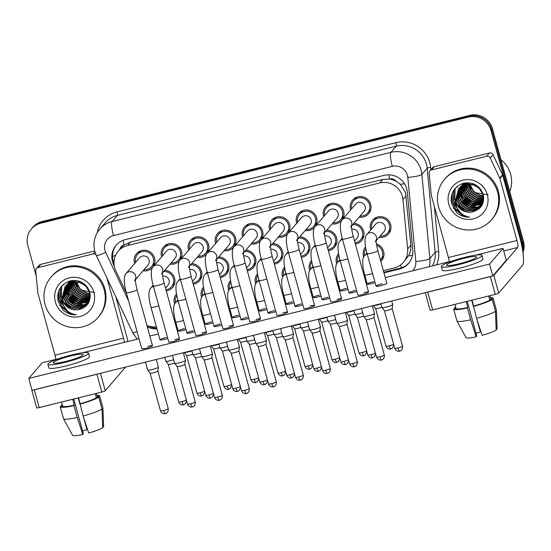 <?xml version="1.0" encoding="UTF-8"?>
<svg xmlns="http://www.w3.org/2000/svg" width="551" height="551" viewBox="0 0 551 551"><rect width="100%" height="100%" fill="white"/><g stroke="black" fill="none" stroke-linecap="round" stroke-linejoin="round"><path stroke-width="0.83" d="M174.626 303.911A10.538 10.255 40.6 0 1 176.52 293.855M201.638 297.209A10.538 10.255 40.6 0 1 203.533 287.154M255.657 283.799A10.538 10.255 40.6 0 1 257.551 273.744M282.67 277.091A10.538 10.255 40.6 0 1 284.557 267.035M309.676 270.383A10.538 10.255 40.6 0 1 311.57 260.327M336.689 263.681A10.538 10.255 40.6 0 1 338.576 253.625M228.644 290.501A10.538 10.255 40.6 0 1 230.538 280.445M376.416 243.941A10.538 10.255 40.6 0 1 380.817 261.456M363.694 256.973A10.538 10.255 40.6 0 1 365.588 246.917M245.808 250.188A10.538 10.255 40.6 0 1 247.303 270.816M164.783 270.3A10.538 10.255 40.6 0 1 166.278 290.935M191.789 263.598A10.538 10.255 40.6 0 1 193.284 284.226M218.802 256.89A10.538 10.255 40.6 0 1 220.297 277.518M272.821 243.48A10.538 10.255 40.6 0 1 274.315 264.108M353.845 223.362A10.538 10.255 40.6 0 1 355.347 243.997M326.839 230.07A10.538 10.255 40.6 0 1 328.334 250.698M299.827 236.778A10.538 10.255 40.6 0 1 301.328 257.407M370.678 229.994A10.538 10.255 40.6 0 1 382.787 216.942A10.538 10.255 40.6 0 1 388.579 233.886A10.538 10.255 40.6 0 1 379.15 237.254M323.706 216.584A10.538 10.255 40.6 0 1 335.807 203.539A10.538 10.255 40.6 0 1 341.599 220.476A10.538 10.255 40.6 0 1 332.17 223.851M296.693 223.293A10.538 10.255 40.6 0 1 308.794 210.241A10.538 10.255 40.6 0 1 314.593 227.184A10.538 10.255 40.6 0 1 305.164 230.559M269.687 230.001A10.538 10.255 40.6 0 1 281.788 216.949A10.538 10.255 40.6 0 1 287.581 233.886A10.538 10.255 40.6 0 1 278.152 237.261M242.674 236.703A10.538 10.255 40.6 0 1 254.776 223.651A10.538 10.255 40.6 0 1 260.575 240.594A10.538 10.255 40.6 0 1 251.146 243.969M215.668 243.411A10.538 10.255 40.6 0 1 227.77 230.359A10.538 10.255 40.6 0 1 233.562 247.296A10.538 10.255 40.6 0 1 224.133 250.671M188.656 250.113A10.538 10.255 40.6 0 1 200.757 237.061A10.538 10.255 40.6 0 1 206.556 254.004A10.538 10.255 40.6 0 1 197.127 257.379M161.643 256.821A10.538 10.255 40.6 0 1 173.751 243.769A10.538 10.255 40.6 0 1 179.543 260.713A10.538 10.255 40.6 0 1 170.114 264.087M134.637 263.523A10.538 10.255 40.6 0 1 146.738 250.478A10.538 10.255 40.6 0 1 152.531 267.414A10.538 10.255 40.6 0 1 143.102 270.789M350.712 209.883A10.538 10.255 40.6 0 1 362.82 196.831A10.538 10.255 40.6 0 1 368.612 213.774A10.538 10.255 40.6 0 1 359.183 217.149M383.344 270.644L394.247 267.938A18.596 18.1 -139.4 0 0 403.463 262.269L408.511 255.857C410.392 252.53 411.17 248.976 410.86 245.181L405.536 192.581L400.302 184.261L396.141 181.251A6.199 6.033 -139.4 0 0 389.709 178.985A18.596 3.52 -103.9 0 1 388.662 174.832M403.463 262.269A18.596 18.1 -139.4 0 0 407.657 248.914L402.933 199.448A18.596 18.1 -139.4 0 0 402.354 196.294A18.596 18.1 -139.4 0 0 379.735 182.925L127.495 245.539A18.596 18.1 -139.4 0 0 118.279 251.208A18.596 18.1 -139.4 0 0 115.793 270.734L126.585 293.614M389.709 178.985L389.392 179.061A18.596 18.1 40.6 0 1 396.141 181.251M118.279 251.208L121.248 247.743A18.596 18.1 40.6 0 1 124.43 244.844L124.12 244.919A6.199 6.033 -139.4 0 0 119.739 249.507M389.392 179.061L382.711 179.454L130.477 242.068L124.43 244.844M174.942 322.383L175.769 322.177M201.948 315.675L202.782 315.468M228.961 308.973L229.788 308.767M255.967 302.265L256.8 302.058M282.98 295.563L283.813 295.357M309.986 288.855L310.819 288.648M336.998 282.153L337.832 281.947M364.004 275.445L364.838 275.238M146.924 325.448A18.596 18.1 -139.4 0 0 156.394 326.833M36.228 276.03L27.798 245.436A18.596 18.1 40.6 0 1 31.407 228.927L32.151 228.066A18.596 18.1 40.6 0 1 41.366 222.397L469.08 116.213A18.596 18.1 40.6 0 1 491.699 129.588L522.706 242.165A18.596 18.1 40.6 0 1 522.803 251.552A18.596 18.1 40.6 0 0 522.706 242.165L491.699 129.588A18.596 18.1 40.6 0 0 469.08 116.213L41.366 222.397A18.596 18.1 40.6 0 0 32.151 228.066L32.895 227.198A18.596 18.1 40.6 0 1 42.11 221.53L469.824 115.352A18.596 18.1 40.6 0 1 492.442 128.727L523.45 241.297A18.596 18.1 40.6 0 1 522.947 252.572M383.957 272.876L399.413 269.04A18.596 18.1 -139.4 0 0 408.635 263.378A18.596 18.1 -139.4 0 0 412.823 250.023L407.279 191.9A18.596 18.1 -139.4 0 0 406.693 188.745A18.596 18.1 -139.4 0 0 384.075 175.37L125.325 239.602A18.596 18.1 -139.4 0 0 116.109 245.271A18.596 18.1 -139.4 0 0 113.616 264.797L114.346 266.34M31.407 228.927A18.596 18.1 40.6 0 1 40.622 223.265L468.336 117.081A18.596 18.1 40.6 0 1 490.955 130.456L521.962 243.025A18.596 18.1 40.6 0 1 522.527 249.81M175.555 324.615L176.389 324.408M202.561 317.913L203.395 317.707M229.574 311.205L230.408 310.998M256.587 304.496L257.413 304.297M283.593 297.795L284.426 297.588M310.606 291.086L311.432 290.88M337.611 284.385L338.445 284.178M364.624 277.676L365.458 277.47M147.324 326.895A18.596 18.1 -139.4 0 0 156.966 328.919M114.009 263.137A18.596 18.1 40.6 0 1 116.488 244.844M156.739 328.086A18.596 18.1 40.6 0 1 147.227 325.572M409 262.937A18.596 18.1 40.6 0 1 400.157 268.179L383.785 272.242M365.279 276.836L364.445 277.043M338.273 283.538L337.439 283.744M311.26 290.246L310.427 290.453M284.247 296.948L283.421 297.154M257.241 303.656L256.408 303.863M230.228 310.358L229.395 310.564M203.223 317.066L202.389 317.273M176.21 323.774L175.376 323.981M350.601 227.15L351.49 225.483C351.262 226.957 351.82 230.476 353.157 236.048A5.579 0.73 164.6 0 1 346.944 238.5A5.579 0.73 164.6 0 1 346.607 238.583A5.579 0.73 164.6 0 1 342.398 239.01C340.187 231.434 339.285 222.618 342.137 219.883L355.636 204.145A5.579 5.427 40.6 0 1 365.189 206.46A5.579 5.427 40.6 0 1 364.108 211.412L351.455 226.151M351.662 208.774A9.298 9.05 40.6 0 1 362.558 198.016A9.298 9.05 40.6 0 1 360.134 216.04M372.373 305.812L374.466 313.423A5.579 0.73 164.6 0 1 374.473 313.464A5.579 0.73 164.6 0 1 374.404 313.588A5.579 0.73 164.6 0 1 368.254 315.881A5.579 0.73 164.6 0 1 363.729 316.426A5.579 0.73 164.6 0 1 363.708 316.391L361.539 308.505M373.957 317.39A4.029 0.53 164.6 0 1 373.957 317.424A4.029 0.53 164.6 0 1 373.909 317.507A4.029 0.53 164.6 0 1 369.466 319.167A4.029 0.53 164.6 0 1 366.201 319.559A4.029 0.53 164.6 0 1 366.188 319.532L376.547 357.151C378.069 360.657 381.223 360.182 380.707 360.106L381.402 359.996A4.029 0.765 -103.9 0 1 379.832 356.786A4.029 0.53 164.6 0 1 376.547 357.151M375.286 241.758L376.175 240.091C375.947 241.572 376.505 245.092 377.841 250.657A5.579 0.73 164.6 0 1 377.779 250.822A5.579 0.73 164.6 0 1 371.291 253.198A5.579 0.73 164.6 0 1 367.083 253.618C364.872 246.049 363.97 237.233 366.821 234.492L375.603 224.257A5.579 5.427 40.6 0 1 385.156 226.564A5.579 5.427 40.6 0 1 384.075 231.516L376.14 240.766M391.706 301.011L392.691 304.572A5.579 0.73 164.6 0 1 392.691 304.613A5.579 0.73 164.6 0 1 392.629 304.737A5.579 0.73 164.6 0 1 387.139 306.859A5.579 0.73 164.6 0 1 381.953 307.575A5.579 0.73 164.6 0 1 381.933 307.541L380.879 303.704M371.636 228.885A9.298 9.05 40.6 0 1 382.525 218.127A9.298 9.05 40.6 0 1 380.1 236.145M392.174 308.539A4.029 0.53 164.6 0 1 392.174 308.567A4.029 0.53 164.6 0 1 392.133 308.656A4.029 0.53 164.6 0 1 387.69 310.316A4.029 0.53 164.6 0 1 384.419 310.709A4.029 0.53 164.6 0 1 384.405 310.681M364.59 255.698A9.298 9.05 40.6 0 1 365.885 248.556M376.629 245.298A9.298 9.05 40.6 0 1 380.431 260.072M381.857 307.265A4.029 0.53 164.6 0 1 378.902 308.167A4.029 0.53 164.6 0 1 375.63 308.56A4.029 0.53 164.6 0 1 375.617 308.532M380.941 303.932A5.579 0.73 164.6 0 1 373.482 305.536M323.595 233.851L324.477 232.185C324.257 233.665 324.808 237.185 326.144 242.75A5.579 0.73 164.6 0 1 319.931 245.209A5.579 0.73 164.6 0 1 319.601 245.291A5.579 0.73 164.6 0 1 315.386 245.718C313.182 238.142 312.279 229.326 315.124 226.585L328.623 210.847A5.579 5.427 40.6 0 1 338.176 213.161A5.579 5.427 40.6 0 1 337.095 218.113L324.449 232.859M324.656 215.475A9.298 9.05 40.6 0 1 335.545 204.724A9.298 9.05 40.6 0 1 333.128 222.742M345.36 312.52L347.461 320.131A5.579 0.73 164.6 0 1 347.461 320.172A5.579 0.73 164.6 0 1 347.399 320.289A5.579 0.73 164.6 0 1 341.248 322.583A5.579 0.73 164.6 0 1 336.723 323.127A5.579 0.73 164.6 0 1 336.702 323.093L334.533 315.206M346.944 324.098A4.029 0.53 164.6 0 1 346.944 324.126A4.029 0.53 164.6 0 1 346.903 324.215A4.029 0.53 164.6 0 1 342.453 325.868A4.029 0.53 164.6 0 1 339.189 326.261A4.029 0.53 164.6 0 1 339.175 326.24M296.583 240.56L297.471 238.893C297.244 240.367 297.802 243.893 299.138 249.458A5.579 0.73 164.6 0 1 292.918 251.91A5.579 0.73 164.6 0 1 292.588 251.993A5.579 0.73 164.6 0 1 288.38 252.42C286.169 244.844 285.266 236.028 288.118 233.293L301.617 217.555A5.579 5.427 40.6 0 1 311.17 219.87A5.579 5.427 40.6 0 1 310.082 224.822L297.437 239.561M297.643 222.184A9.298 9.05 40.6 0 1 308.539 211.426A9.298 9.05 40.6 0 1 306.115 229.45M318.354 319.222L320.448 326.833A5.579 0.73 164.6 0 1 320.455 326.874A5.579 0.73 164.6 0 1 320.386 326.998A5.579 0.73 164.6 0 1 314.235 329.291A5.579 0.73 164.6 0 1 309.71 329.835A5.579 0.73 164.6 0 1 309.69 329.801L307.52 321.915M325.806 370.196A4.029 0.53 164.6 0 0 330.297 368.426L319.938 330.814A4.029 0.53 164.6 0 1 319.938 330.834A4.029 0.53 164.6 0 1 319.89 330.917A4.029 0.53 164.6 0 1 315.447 332.577A4.029 0.53 164.6 0 1 312.176 332.969A4.029 0.53 164.6 0 1 312.162 332.942L322.528 370.561C324.05 374.067 327.204 373.592 326.688 373.516L327.384 373.406A4.029 0.765 -103.9 0 1 325.806 370.196A4.029 0.53 164.6 0 1 322.528 370.561M269.577 247.261L270.458 245.594C270.231 247.075 270.789 250.595 272.125 256.16A5.579 0.73 164.6 0 1 265.913 258.619A5.579 0.73 164.6 0 1 265.582 258.701A5.579 0.73 164.6 0 1 261.367 259.128C259.163 251.552 258.254 242.736 261.105 239.995L274.605 224.264A5.579 5.427 40.6 0 1 284.158 226.571A5.579 5.427 40.6 0 1 283.076 231.523L270.431 246.269M270.637 228.892A9.298 9.05 40.6 0 1 281.527 218.134A9.298 9.05 40.6 0 1 279.102 236.152M291.341 325.93L293.442 333.541A5.579 0.73 164.6 0 1 293.442 333.582A5.579 0.73 164.6 0 1 293.38 333.699A5.579 0.73 164.6 0 1 287.223 336A5.579 0.73 164.6 0 1 282.704 336.544A5.579 0.73 164.6 0 1 282.684 336.503L280.507 328.616M298.8 376.905A4.029 0.53 164.6 0 0 303.291 375.128L292.925 337.522A4.029 0.53 164.6 0 1 292.925 337.536A4.029 0.53 164.6 0 1 292.877 337.625A4.029 0.53 164.6 0 1 288.435 339.278A4.029 0.53 164.6 0 1 285.17 339.671A4.029 0.53 164.6 0 1 285.156 339.65L295.515 377.27C297.044 380.769 300.192 380.293 299.675 380.218L300.371 380.107A4.029 0.765 -103.9 0 1 298.8 376.905A4.029 0.53 164.6 0 1 295.515 377.27M242.564 253.97L243.452 252.303C243.225 253.777 243.783 257.303 245.119 262.868A5.579 0.73 164.6 0 1 238.9 265.327A5.579 0.73 164.6 0 1 238.569 265.403A5.579 0.73 164.6 0 1 234.361 265.83C232.15 258.254 231.248 249.438 234.099 246.703L247.599 230.965A5.579 5.427 40.6 0 1 257.152 233.28A5.579 5.427 40.6 0 1 256.063 238.232L243.418 252.971M243.625 235.594A9.298 9.05 40.6 0 1 254.521 224.842A9.298 9.05 40.6 0 1 252.096 242.86M264.335 332.632L266.429 340.249A5.579 0.73 164.6 0 1 266.429 340.284A5.579 0.73 164.6 0 1 266.367 340.408A5.579 0.73 164.6 0 1 260.217 342.701A5.579 0.73 164.6 0 1 255.692 343.245A5.579 0.73 164.6 0 1 255.671 343.211L253.501 335.325M265.913 344.21A4.029 0.53 164.6 0 1 265.919 344.244A4.029 0.53 164.6 0 1 265.871 344.327A4.029 0.53 164.6 0 1 261.429 345.987A4.029 0.53 164.6 0 1 258.157 346.379A4.029 0.53 164.6 0 1 258.144 346.352M351.71 229.182A5.579 5.427 40.6 0 1 357.062 238.225L354.562 241.145M352.798 224.588A9.298 9.05 40.6 0 1 360.63 239.781A9.298 9.05 40.6 0 1 355.016 242.805M363.639 316.116A4.029 0.53 164.6 0 1 360.678 317.018A4.029 0.53 164.6 0 1 357.413 317.41A4.029 0.53 164.6 0 1 357.399 317.383M362.716 312.782A5.579 0.73 164.6 0 1 354.94 314.277A5.579 0.73 164.6 0 1 354.927 314.242L353.866 310.406M324.704 235.89A5.579 5.427 40.6 0 1 330.056 244.933L327.549 247.847M325.793 231.289A9.298 9.05 40.6 0 1 333.617 246.483A9.298 9.05 40.6 0 1 328.003 249.507M336.627 322.817A4.029 0.53 164.6 0 1 333.665 323.726A4.029 0.53 164.6 0 1 330.4 324.119A4.029 0.53 164.6 0 1 330.386 324.091L340.752 361.711C342.274 365.217 345.422 364.741 344.905 364.666L345.608 364.555A4.029 0.765 -103.9 0 1 344.031 361.346A4.029 0.53 164.6 0 1 340.752 361.711M335.711 319.49A5.579 0.73 164.6 0 1 327.935 320.985A5.579 0.73 164.6 0 1 327.914 320.951L326.86 317.114M297.692 242.598A5.579 5.427 40.6 0 1 303.043 251.635L300.536 254.555M298.78 237.998A9.298 9.05 40.6 0 1 306.611 253.191A9.298 9.05 40.6 0 1 300.998 256.215M309.614 329.526A4.029 0.53 164.6 0 1 306.659 330.428A4.029 0.53 164.6 0 1 303.387 330.82A4.029 0.53 164.6 0 1 303.381 330.8L300.922 327.687A5.579 0.73 164.6 0 1 300.901 327.652L299.847 323.816M308.698 326.192A5.579 0.73 164.6 0 1 300.922 327.687M337.584 262.4A9.298 9.05 40.6 0 1 338.879 255.265M354.851 313.967A4.029 0.53 164.6 0 1 351.889 314.876A4.029 0.53 164.6 0 1 348.625 315.268A4.029 0.53 164.6 0 1 348.611 315.241L358.97 352.86C360.492 356.366 363.646 355.891 363.13 355.815L363.825 355.705A4.029 0.765 -103.9 0 1 362.255 352.495A4.029 0.53 164.6 0 1 358.97 352.86M353.928 310.64A5.579 0.73 164.6 0 1 346.469 312.245M310.571 269.108A9.298 9.05 40.6 0 1 311.866 261.966M327.838 320.675A4.029 0.53 164.6 0 1 324.883 321.577A4.029 0.53 164.6 0 1 321.612 321.97A4.029 0.53 164.6 0 1 321.598 321.942L319.27 318.995M326.922 317.342A5.579 0.73 164.6 0 1 319.456 318.946M283.558 275.817A9.298 9.05 40.6 0 1 284.86 268.674M300.825 327.377A4.029 0.53 164.6 0 1 297.871 328.286A4.029 0.53 164.6 0 1 294.606 328.678A4.029 0.53 164.6 0 1 294.592 328.651M299.909 324.05A5.579 0.73 164.6 0 1 292.45 325.655M256.552 282.518A9.298 9.05 40.6 0 1 257.847 275.376M273.819 334.085A4.029 0.53 164.6 0 1 270.858 334.987A4.029 0.53 164.6 0 1 267.593 335.38A4.029 0.53 164.6 0 1 267.579 335.359M272.903 330.752A5.579 0.73 164.6 0 1 265.437 332.356M431.412 169.949A3.099 3.017 -139.4 0 0 429.87 170.893L432.659 167.649A3.099 3.017 40.6 0 1 434.195 166.705L431.412 169.949L486.65 156.236L489.433 152.992A3.099 3.017 40.6 0 1 493.014 154.714L502.491 174.791A3.099 3.017 40.6 0 1 502.677 175.301L519.745 237.247A24.795 4.69 -103.9 0 1 522.555 265.279L498.689 293.091A3.099 0.406 164.6 0 1 495.273 294.365L490.376 276.595A3.099 0.406 -15.4 0 0 492.153 276.079M434.195 166.705L489.433 152.992M426.15 292.464A3.099 0.406 -15.4 0 0 427.755 292.14L432.652 309.917L495.273 294.365M432.652 309.917A3.099 0.406 164.6 0 1 430.131 310.199L425.303 292.671M427.755 292.14L490.376 276.595M492.925 275.789A3.099 0.406 -15.4 0 0 493.799 275.321L517.658 247.502A6.199 1.171 76.1 0 0 516.955 240.498L499.895 178.545A3.099 3.017 -139.4 0 0 499.702 178.042L490.232 157.965A3.099 3.017 -139.4 0 0 486.65 156.236M449.279 261.711A6.199 1.171 76.1 0 0 448.424 257.51L431.364 195.557A3.099 3.017 -139.4 0 1 431.268 195.033L429.174 173.117A3.099 3.017 -139.4 0 1 429.87 170.893M37.957 267.621A3.099 3.017 -139.4 0 0 36.421 268.571L39.211 265.32A3.099 3.017 40.6 0 1 40.746 264.377L37.957 267.621L93.202 253.908L94.944 251.869M40.746 264.377L94.703 250.98M115.765 296.693L126.296 334.925A24.795 4.69 -103.9 0 1 127.922 341.489M125.559 367.083L105.241 390.769A3.099 0.406 164.6 0 1 101.825 392.043L96.928 374.267A3.099 0.406 -15.4 0 0 98.705 373.75M32.702 390.136A3.099 0.406 -15.4 0 0 34.307 389.812L39.204 407.588L101.825 392.043M39.204 407.588A3.099 0.406 164.6 0 1 36.683 407.871L31.786 390.094A3.099 0.406 -15.4 0 0 31.992 390.177M34.307 389.812L96.928 374.267M55.83 359.383A6.199 1.171 76.1 0 0 54.976 355.181L37.916 293.235A3.099 3.017 -139.4 0 1 37.819 292.705L35.725 270.796A3.099 3.017 -139.4 0 1 36.421 268.571M124.354 342.371A6.199 1.171 76.1 0 0 123.507 338.169L106.922 277.959M95.881 254.507A3.099 3.017 -139.4 0 0 93.202 253.908M438.541 206.839A30.994 30.16 40.6 0 1 444.554 179.33A30.994 30.16 40.6 0 1 474.556 169.866A30.994 30.16 40.6 0 1 497.615 192.175A30.994 30.16 40.6 0 1 491.602 219.691A30.994 30.16 40.6 0 1 461.6 229.154A30.994 30.16 40.6 0 1 438.541 206.839M444.554 179.33L445.298 178.462A30.994 30.16 40.6 0 1 475.299 168.999A30.994 30.16 40.6 0 1 498.359 191.307A30.994 30.16 40.6 0 1 492.346 218.823L491.602 219.691M457.461 187.492A27.894 27.144 40.6 0 1 457.227 186.562M500.962 159.659A27.894 27.144 40.6 0 1 510.632 174.288A27.894 27.144 40.6 0 1 509.744 191.548M488.145 194.827L475.1 192.636M471.229 188.814L469.018 184.516M459.314 188.277L457.11 200.041L460.65 206.405L466.787 210.206L473.86 210.461L480.548 206.494M459.148 188.435L456.813 200.385L460.354 206.749L466.49 210.551L473.564 210.806L479.652 207.465L483.22 200.895L482.938 194.441L479.205 188.297L472.868 184.723L465.595 184.702L459.314 188.27L458.542 189.103L455.401 200.66A14.016 13.637 40.6 0 0 455.649 201.742A14.016 13.637 40.6 0 0 471.739 212.018C480.692 209.931 484.584 204.263 483.413 195.026C480.017 185.535 473.323 181.616 463.308 183.256C454.038 186.734 450.084 193.415 451.455 203.305L456.373 212.3C460.195 215.675 464.61 217.287 469.631 217.149C461.304 215.537 456.559 210.434 455.408 201.831L455.401 200.66M459.982 187.657L458.287 198.663L461.828 205.034L467.964 208.836L475.017 209.091L481.099 205.771M459.81 187.808L457.998 199.007L461.531 205.371L467.668 209.18L474.742 209.428L480.961 205.957M460.691 187.078L459.472 197.292L463.005 203.656L469.142 207.458L475.72 207.817L481.602 205.013M460.512 187.216L459.176 197.63L462.709 204.001L468.853 207.803L475.547 208.14L481.478 205.206M461.456 186.541L460.65 195.915L464.183 202.279L470.327 206.088L482.056 204.207M461.263 186.672L460.354 196.259L463.887 202.623L470.031 206.432L481.946 204.414M462.268 186.045L461.828 194.537L465.361 200.908L471.504 204.71L482.456 203.36M462.062 186.162L461.531 194.882L465.072 201.253L471.208 205.055L482.359 203.574M463.136 185.597L463.005 193.167L466.545 199.531L472.682 203.333L482.793 202.458M462.916 185.708L462.709 193.511L466.249 199.875L472.386 203.677L482.717 202.692M464.066 185.198L464.183 191.789L467.723 198.16L473.86 201.962L483.075 201.508M463.825 185.294L463.894 192.134L467.427 198.505L473.571 202.307L483.013 201.756M465.058 184.854L465.368 190.419L468.901 196.783L475.045 200.585L483.296 200.502M464.803 184.936L465.072 190.763L468.605 197.127L474.748 200.929L483.248 200.757M466.118 184.578L466.545 189.041L470.079 195.412L476.222 199.214L483.434 199.428M465.85 184.64L466.249 189.386L469.783 195.75L475.926 199.558L483.406 199.703M467.276 184.371L467.723 187.664L471.257 194.035L477.4 197.837L483.489 198.284M466.979 184.413L467.427 188.008L470.967 194.379L477.104 198.181L483.482 198.574M468.529 184.254L468.901 186.293L472.441 192.657L478.578 196.466L483.434 197.038M468.205 184.275L468.612 186.637L472.145 193.002L478.282 196.803L483.454 197.361M469.927 184.261L473.619 191.287L479.756 195.088L483.241 195.681M469.562 184.248L473.323 191.631L479.466 195.433L483.303 196.032M481.064 189.737L473.164 184.385L465.891 184.358L459.61 187.925L458.535 189.103M458.687 188.931L455.932 201.411C458.646 209.063 463.914 212.596 471.739 212.018M468.295 182.725L460.788 186.555L459.286 188.256M459.865 187.56L459.444 188.091M469.92 182.877L460.498 186.899L459.72 187.733M461.042 186.183L460.622 186.72M460.491 186.899L460.106 187.464M465.54 182.829L460.471 186.879M460.333 187.065L459.933 187.615M462.227 184.812L461.807 185.343M461.669 185.529L461.283 186.093M461.159 186.279L460.808 186.879M462.372 184.64L461.648 185.508M461.511 185.687L461.111 186.245M460.987 186.431L460.622 187.016M463.405 183.435L462.985 183.972M463.253 183.607L462.461 184.716M462.337 184.909L461.986 185.501M461.876 185.701L461.559 186.328M462.688 184.316L462.289 184.867M462.165 185.06L461.807 185.646M461.69 185.845L461.366 186.458M463.515 183.531L463.164 184.124M463.054 184.33L462.737 184.95M462.633 185.164L462.358 185.825M463.343 183.683L462.985 184.268M462.868 184.468L462.544 185.088M462.441 185.294L462.151 185.942M464.045 183.097L463.722 183.71M463.618 183.924L463.329 184.571M463.239 184.792L462.992 185.473M464.631 183.297L464.39 183.986M464.321 184.22L464.121 184.95M465.278 182.96L465.072 183.676M465.01 183.917L464.844 184.675M487.339 194.723A20.215 19.671 40.6 0 1 473.399 218.823A20.215 19.671 40.6 0 1 448.817 204.29A20.215 19.671 40.6 0 1 462.757 180.191A20.215 19.671 40.6 0 1 487.339 194.723M478.612 207.665A27.894 27.144 40.6 0 1 477.793 207.465M477.428 207.369A27.894 27.144 40.6 0 1 475.899 206.907M475.203 206.659A27.894 27.144 40.6 0 1 472.007 205.275M462.413 197.341A27.894 27.144 40.6 0 1 460.326 194.255M458.859 191.397A27.894 27.144 40.6 0 1 458.556 190.68M464.121 196.101L472.414 203.25M462.936 197.478L471.236 204.628M461.759 198.849L470.058 205.998M472.937 206.983L476.918 207.527M477.627 207.527L478.957 207.458M460.581 200.227L468.88 207.376M455.174 188.339L454.747 199.069L455.388 201.067M457.041 204.345L465.34 211.501M453.893 190.026L453.569 200.447L456.311 206.398M452.199 193.284L452.385 201.818L460.822 213.127M453.129 207.844L463.887 216.385L469.631 217.149M465.994 198.925L469.418 201.866M464.817 200.302L468.24 203.236M463.639 201.673L467.062 204.614M471.56 206.804L476.333 207.686M477.145 207.706L478.647 207.644M462.461 203.05L465.884 205.991M455.03 188.511L454.596 199.242L455.401 201.625M458.921 207.176L462.344 210.11M453.707 190.309L453.418 200.619L456.607 207.183M451.944 193.98L452.24 201.99L455.718 208.925L461.821 213.94M45.092 304.517A30.994 30.16 40.6 0 1 51.105 277.001A30.994 30.16 40.6 0 1 81.107 267.538A30.994 30.16 40.6 0 1 104.167 289.847A30.994 30.16 40.6 0 1 98.154 317.362A30.994 30.16 40.6 0 1 68.152 326.826A30.994 30.16 40.6 0 1 45.092 304.517M51.105 277.001L51.849 276.134A30.994 30.16 40.6 0 1 81.851 266.67A30.994 30.16 40.6 0 1 104.91 288.986A30.994 30.16 40.6 0 1 98.898 316.494L98.154 317.362M64.012 285.163A27.894 27.144 40.6 0 1 63.778 284.233M94.696 292.505L81.651 290.315M77.781 286.492L75.57 282.195M76.472 280.549L67.05 284.571L65.838 285.935L63.661 297.712L67.194 304.083L73.338 307.885L80.412 308.133L87.099 304.166M65.7 286.114L63.365 298.057L66.905 304.421L73.042 308.229L80.115 308.477L86.204 305.144L89.772 298.573L89.489 292.113L85.756 285.976L79.42 282.401L72.147 282.381L65.865 285.948L65.094 286.775L61.953 298.332A14.016 13.637 40.6 0 0 62.201 299.413A14.016 13.637 40.6 0 0 78.29 309.696C87.244 307.603 91.135 301.941 89.965 292.705C86.569 283.214 79.874 279.288 69.86 280.934C60.589 284.406 56.636 291.086 58.007 300.977L62.924 309.972C66.747 313.347 71.162 314.965 76.183 314.821C67.856 313.216 63.11 308.112 61.96 299.503L61.953 298.332M66.533 285.335L64.839 296.342L68.379 302.706L74.516 306.508L81.569 306.762L87.65 303.449M66.361 285.48L64.55 296.679L68.083 303.05L74.22 306.852L81.293 307.107L87.513 303.635M67.243 284.757L66.024 294.964L69.557 301.328L75.694 305.137L82.271 305.495L88.153 302.685M67.064 284.895L65.727 295.308L69.261 301.673L75.404 305.481L82.099 305.812L88.029 302.885M68.007 284.213L67.201 293.587L70.735 299.958L76.878 303.759L88.608 301.886M67.814 284.344L66.905 293.931L70.438 300.302L76.582 304.104L88.497 302.086M68.82 283.724L68.379 292.216L71.912 298.58L78.056 302.389L89 301.032M68.613 283.841L68.083 292.56L71.623 298.924L77.76 302.726L88.911 301.252M69.688 283.276L69.557 290.838L73.097 297.209L79.234 301.011L89.345 300.137M69.467 283.379L69.261 291.183L72.801 297.554L78.938 301.356L89.269 300.364M70.618 282.877L70.735 289.468L74.275 295.832L80.412 299.634L89.627 299.186M70.376 282.966L70.445 289.812L73.979 296.176L80.115 299.978L89.565 299.427M71.609 282.532L71.919 288.09L75.453 294.461L81.589 298.263L89.847 298.181M71.354 282.615L71.623 288.435L75.156 294.799L81.3 298.608L89.799 298.435M72.67 282.25L73.097 286.72L76.63 293.084L82.774 296.886L89.985 297.106M72.401 282.319L72.801 287.057L76.334 293.428L82.478 297.23L89.958 297.382M73.827 282.05L74.275 285.342L77.808 291.706L83.952 295.515L90.04 295.956M73.531 282.091L73.979 285.687L77.519 292.051L83.656 295.859L90.033 296.252M75.081 281.933L75.453 283.965L78.993 290.336L85.129 294.138L89.985 294.716M74.757 281.954L75.156 284.309L78.697 290.68L84.833 294.482L90.006 295.033M76.479 281.94L80.171 288.958L86.307 292.767L89.792 293.352M76.114 281.926L79.874 289.303L86.018 293.104L89.854 293.711M87.616 287.408L79.716 282.057L72.443 282.036L66.161 285.604L65.087 286.782M65.238 286.61L62.483 299.09C65.197 306.735 70.466 310.275 78.29 309.696M74.846 280.397L67.339 284.226L66.272 285.404M66.416 285.232L65.996 285.769M67.594 283.861L67.174 284.392M67.043 284.578L66.65 285.142M72.091 280.5L67.015 284.557M66.878 284.736L66.485 285.294M68.779 282.484L68.352 283.021M68.221 283.2L67.835 283.765M67.711 283.958L67.36 284.55M68.923 282.312L68.2 283.18M68.062 283.366L67.663 283.917M67.539 284.109L67.174 284.695M69.956 281.113L69.536 281.644M69.398 281.83L69.013 282.387M68.889 282.58L68.538 283.18M68.427 283.379L68.11 283.999M69.805 281.279L69.378 281.809M69.24 281.988L68.841 282.546M68.717 282.732L68.358 283.317M68.241 283.517L67.918 284.137M70.067 281.21L69.715 281.802M69.605 282.002L69.288 282.629M69.185 282.842L68.909 283.496M69.894 281.361L69.536 281.947M69.419 282.146L69.095 282.759M68.992 282.973L68.703 283.62M70.597 280.769L70.273 281.389M70.17 281.595L69.881 282.243M69.791 282.463L69.543 283.145M71.182 280.969L70.941 281.664M70.872 281.898L70.673 282.629M71.83 280.631L71.616 281.347M71.561 281.595L71.396 282.353M93.89 292.402A20.215 19.671 40.6 0 1 79.95 316.501A20.215 19.671 40.6 0 1 55.369 301.962A20.215 19.671 40.6 0 1 69.309 277.862A20.215 19.671 40.6 0 1 93.89 292.402M85.164 305.337A27.894 27.144 40.6 0 1 84.344 305.137M83.972 305.04A27.894 27.144 40.6 0 1 82.45 304.579M81.755 304.338A27.894 27.144 40.6 0 1 78.559 302.947M68.965 295.012A27.894 27.144 40.6 0 1 66.878 291.934M65.411 289.075A27.894 27.144 40.6 0 1 65.101 288.359M70.673 293.779L78.965 300.929M69.488 295.15L77.787 302.299M68.31 296.528L76.61 303.677M79.489 304.662L83.47 305.199M84.179 305.206L85.508 305.13M67.132 297.898L75.432 305.047M61.726 286.017L61.299 296.748L61.939 298.738M63.592 302.024L71.892 309.173M60.445 287.705L60.114 298.119L62.862 304.069M58.75 290.956L58.936 299.496L67.374 310.805M59.68 305.523L70.438 314.063L76.183 314.821M72.546 296.603L75.969 299.537M71.368 297.974L74.791 300.915M70.191 299.351L73.614 302.285M78.104 304.476L82.884 305.357M83.697 305.378L85.198 305.316M69.013 300.722L72.436 303.663M61.581 286.189L61.147 296.92L61.953 299.303M65.473 304.848L68.896 307.789M60.259 287.98L59.969 298.291L63.158 304.861M58.496 291.651L58.792 299.668L62.27 306.604L68.372 311.611M184.42 328.541A5.579 0.73 -15.4 0 0 178.2 330.999A5.579 0.73 -15.4 0 0 182.746 330.49A5.579 0.73 -15.4 0 0 185.997 329.539M211.426 321.839A5.579 0.73 -15.4 0 0 205.213 324.291A5.579 0.73 -15.4 0 0 209.752 323.788A5.579 0.73 -15.4 0 0 213.01 322.838M238.438 315.131A5.579 0.73 -15.4 0 0 232.219 317.59A5.579 0.73 -15.4 0 0 236.765 317.08A5.579 0.73 -15.4 0 0 240.016 316.129M166.195 337.391A5.579 0.73 -15.4 0 0 159.983 339.85A5.579 0.73 -15.4 0 0 164.522 339.34A5.579 0.73 -15.4 0 0 167.773 338.39M193.201 330.69A5.579 0.73 -15.4 0 0 186.989 333.141A5.579 0.73 -15.4 0 0 191.534 332.639A5.579 0.73 -15.4 0 0 194.785 331.688M220.214 323.981A5.579 0.73 -15.4 0 0 214.002 326.44A5.579 0.73 -15.4 0 0 218.54 325.93A5.579 0.73 -15.4 0 0 221.798 324.98M247.227 317.28A5.579 0.73 -15.4 0 0 241.007 319.732A5.579 0.73 -15.4 0 0 245.553 319.229A5.579 0.73 -15.4 0 0 248.804 318.278M134.527 280.79L135.408 279.123C135.188 280.597 135.739 284.123 137.075 289.688A5.579 0.73 164.6 0 1 130.862 292.147A5.579 0.73 164.6 0 1 130.532 292.223A5.579 0.73 164.6 0 1 126.317 292.65L141.759 348.7A5.579 0.73 -15.4 0 0 146.304 348.191A5.579 0.73 -15.4 0 0 152.517 345.739A5.579 0.73 -15.4 0 0 147.971 346.248M161.533 274.081L162.421 272.421C162.194 273.895 162.752 277.415 164.088 282.987A5.579 0.73 164.6 0 1 157.875 285.439A5.579 0.73 164.6 0 1 157.538 285.521A5.579 0.73 164.6 0 1 153.33 285.948L168.771 341.999A5.579 0.73 -15.4 0 0 173.31 341.489A5.579 0.73 -15.4 0 0 179.523 339.03A5.579 0.73 -15.4 0 0 174.984 339.54M188.545 267.38L189.427 265.713C189.207 267.187 189.758 270.713 191.094 276.278A5.579 0.73 164.6 0 1 184.881 278.737A5.579 0.73 164.6 0 1 184.551 278.813A5.579 0.73 164.6 0 1 180.342 279.24L195.777 335.29A5.579 0.73 -15.4 0 0 200.323 334.781A5.579 0.73 -15.4 0 0 206.535 332.329A5.579 0.73 -15.4 0 0 201.99 332.832M215.558 260.671L216.44 259.004C216.212 260.485 216.77 264.005 218.106 269.577A5.579 0.73 164.6 0 1 211.894 272.029A5.579 0.73 164.6 0 1 211.563 272.111A5.579 0.73 164.6 0 1 207.348 272.538L222.79 328.582A5.579 0.73 -15.4 0 0 227.329 328.079A5.579 0.73 -15.4 0 0 233.548 325.62A5.579 0.73 -15.4 0 0 229.002 326.13M265.444 308.429A5.579 0.73 -15.4 0 0 259.232 310.881A5.579 0.73 -15.4 0 0 263.777 310.378A5.579 0.73 -15.4 0 0 267.028 309.428M292.457 301.721A5.579 0.73 -15.4 0 0 286.238 304.18A5.579 0.73 -15.4 0 0 290.783 303.67A5.579 0.73 -15.4 0 0 294.034 302.719M319.463 295.019A5.579 0.73 -15.4 0 0 313.25 297.471A5.579 0.73 -15.4 0 0 317.796 296.968A5.579 0.73 -15.4 0 0 321.047 296.018M346.476 288.311A5.579 0.73 -15.4 0 0 340.263 290.77A5.579 0.73 -15.4 0 0 344.802 290.26A5.579 0.73 -15.4 0 0 348.053 289.309M373.482 281.609A5.579 0.73 -15.4 0 0 367.269 284.061A5.579 0.73 -15.4 0 0 371.815 283.558A5.579 0.73 -15.4 0 0 375.066 282.601M274.233 310.571A5.579 0.73 -15.4 0 0 268.02 313.03A5.579 0.73 -15.4 0 0 272.559 312.52A5.579 0.73 -15.4 0 0 275.817 311.57M301.245 303.87A5.579 0.73 -15.4 0 0 295.026 306.322A5.579 0.73 -15.4 0 0 299.572 305.819A5.579 0.73 -15.4 0 0 302.823 304.868M328.251 297.161A5.579 0.73 -15.4 0 0 322.039 299.62A5.579 0.73 -15.4 0 0 326.585 299.11A5.579 0.73 -15.4 0 0 329.835 298.16M355.264 290.46A5.579 0.73 -15.4 0 0 349.052 292.912A5.579 0.73 -15.4 0 0 353.59 292.409A5.579 0.73 -15.4 0 0 356.841 291.458M234.361 265.83L249.796 321.88A5.579 0.73 -15.4 0 0 254.342 321.371A5.579 0.73 -15.4 0 0 260.554 318.919A5.579 0.73 -15.4 0 0 256.008 319.422M261.367 259.128L276.809 315.172A5.579 0.73 -15.4 0 0 281.347 314.669A5.579 0.73 -15.4 0 0 287.567 312.21A5.579 0.73 -15.4 0 0 283.021 312.72M288.38 252.42L303.815 308.47A5.579 0.73 -15.4 0 0 308.36 307.961A5.579 0.73 -15.4 0 0 314.573 305.509A5.579 0.73 -15.4 0 0 310.034 306.012M315.386 245.718L330.827 301.762A5.579 0.73 -15.4 0 0 335.373 301.259A5.579 0.73 -15.4 0 0 341.586 298.8A5.579 0.73 -15.4 0 0 337.04 299.31M382.27 283.751A5.579 0.73 -15.4 0 0 376.058 286.21A5.579 0.73 -15.4 0 0 380.603 285.7A5.579 0.73 -15.4 0 0 386.816 283.242L377.841 250.657M342.398 239.01L357.833 295.06A5.579 0.73 -15.4 0 0 362.379 294.551A5.579 0.73 -15.4 0 0 368.591 292.099A5.579 0.73 -15.4 0 0 364.053 292.602M59.315 358.515L42.227 362.758L28.762 378.454L489.563 264.06L503.022 248.363L475.699 255.147M452.764 260.843L385.259 277.601M366.752 282.195L365.926 282.401M339.747 288.903L338.913 289.11M312.734 295.605L311.907 295.811M285.728 302.313L284.895 302.52M258.715 309.015L257.882 309.221M231.709 315.723L230.876 315.93M204.696 322.425L203.863 322.631M177.691 329.133L176.857 329.34M158.351 333.934L149.844 336.041M139.01 338.734L82.251 352.826M28.762 378.454L32.027 390.301L492.828 275.906L506.286 260.217L503.022 248.363M489.563 264.06L492.828 275.906M459.32 263.722A15.497 2.032 -15.4 0 0 476.581 256.904A15.497 2.032 -15.4 0 0 463.963 258.309A15.497 2.032 -15.4 0 0 446.703 265.134A15.497 2.032 -15.4 0 0 459.32 263.722M467.145 301.349A17.976 2.356 -15.4 0 0 469.066 300.887A17.976 2.356 -15.4 0 0 471.022 300.391M466.015 337.584A16.117 2.108 -15.4 0 0 466.036 337.639L456.965 321.033A20.456 2.679 -15.4 0 1 456.931 320.957L453.666 309.111A20.456 2.679 -15.4 0 1 453.659 309.001L456.049 308.408A17.976 2.356 -15.4 0 0 456.063 308.45A17.976 2.356 -15.4 0 0 467.785 307.499L467.406 307.94L470.671 319.787L476.229 336.792L476.801 336.131L467.214 301.335M466.16 301.597L467.785 307.499M441.323 266.615L442.301 270.169A21.076 2.762 -15.4 0 0 459.465 268.254A21.076 2.762 -15.4 0 0 482.938 258.977L481.96 255.423A21.076 2.762 -15.4 0 0 464.796 257.338A21.076 2.762 -15.4 0 0 441.323 266.615A21.076 2.762 -15.4 0 0 458.48 264.7A21.076 2.762 -15.4 0 0 481.96 255.423M496.127 329.257L497.085 329.016L496.389 310.199L493.124 298.353L490.727 298.945A17.976 2.356 -15.4 0 0 490.721 298.904A17.976 2.356 -15.4 0 0 490.707 298.862M493.124 298.353A20.456 2.679 -15.4 0 0 493.111 298.243A20.456 2.679 -15.4 0 0 490.383 297.671M455.718 307.217A20.456 2.679 -15.4 0 0 454.582 307.919L454.802 308.718M455.829 307.61L454.582 307.919M453.666 309.111A20.456 2.679 -15.4 0 0 467.406 307.94M496.389 310.199A20.456 2.679 -15.4 0 0 496.389 310.179A20.456 2.679 -15.4 0 0 496.375 310.096L493.111 298.243M456.965 321.033A20.456 2.679 -15.4 0 0 470.671 319.787M466.036 337.639A16.117 2.108 -15.4 0 0 476.229 336.792M476.994 319.594L480.396 331.936L480.851 331.406M480.396 331.936A12.397 1.625 -15.4 0 0 476.023 333.3M476.581 318.326A20.456 2.679 -15.4 0 0 495.459 311.281L496.162 330.097A16.117 2.108 -15.4 0 1 482.132 335.332L476.581 318.326L472.062 300.13M473.695 306.032A17.976 2.356 -15.4 0 0 489.805 300.026L492.195 299.434L495.459 311.281M488.696 296.004L489.805 300.026M490.727 298.945L489.839 295.715L490.721 298.904M473.316 306.473A20.456 2.679 -15.4 0 0 492.195 299.434M471.663 300.233L473.364 306.418M65.872 361.401A15.497 2.032 -15.4 0 0 83.132 354.575A15.497 2.032 -15.4 0 0 70.514 355.987A15.497 2.032 -15.4 0 0 53.254 362.806A15.497 2.032 -15.4 0 0 65.872 361.401M73.696 399.027A17.976 2.356 -15.4 0 0 75.618 398.566A17.976 2.356 -15.4 0 0 77.574 398.063M72.567 435.256A16.117 2.108 -15.4 0 0 72.587 435.318L63.517 418.712A20.456 2.679 -15.4 0 1 63.482 418.636L60.217 406.783A20.456 2.679 -15.4 0 1 60.211 406.679L62.6 406.08A17.976 2.356 -15.4 0 0 62.607 406.128A17.976 2.356 -15.4 0 0 74.337 405.178L73.958 405.612L77.223 417.465L82.781 434.47L83.353 433.802L73.765 399.014M72.711 399.268L74.337 405.178M47.875 364.287L48.853 367.848A21.076 2.762 -15.4 0 0 66.017 365.926A21.076 2.762 -15.4 0 0 89.489 356.649L88.511 353.095A21.076 2.762 -15.4 0 0 71.348 355.016A21.076 2.762 -15.4 0 0 47.875 364.287A21.076 2.762 -15.4 0 0 65.032 362.372A21.076 2.762 -15.4 0 0 88.511 353.095M102.679 426.929L103.636 426.694L102.941 407.878L99.676 396.024L97.279 396.624A17.976 2.356 -15.4 0 0 97.272 396.575A17.976 2.356 -15.4 0 0 97.258 396.534M99.676 396.024A20.456 2.679 -15.4 0 0 99.662 395.921A20.456 2.679 -15.4 0 0 96.935 395.342M62.27 404.895A20.456 2.679 -15.4 0 0 61.133 405.591L61.354 406.39M62.38 405.288L61.133 405.591M60.217 406.783A20.456 2.679 -15.4 0 0 73.958 405.612M102.941 407.878A20.456 2.679 -15.4 0 0 102.941 407.85A20.456 2.679 -15.4 0 0 102.927 407.768L99.662 395.921M63.517 418.712A20.456 2.679 -15.4 0 0 77.223 417.465M72.587 435.318A16.117 2.108 -15.4 0 0 82.781 434.47M83.545 417.272L86.948 429.615L87.402 429.077M86.948 429.615A12.397 1.625 -15.4 0 0 82.574 430.978M83.132 415.998A20.456 2.679 -15.4 0 0 102.011 408.959L102.713 427.776A16.117 2.108 -15.4 0 1 88.683 433.003L83.132 415.998L78.614 397.808M80.246 403.711A17.976 2.356 -15.4 0 0 96.356 397.705L98.746 397.106L102.011 408.959M95.247 393.676L96.356 397.705M97.279 396.624L96.391 393.393L97.272 396.575M79.867 404.152A20.456 2.679 -15.4 0 0 98.746 397.106M78.214 397.905L79.916 404.09M270.679 249.3A5.579 5.427 40.6 0 1 276.03 258.343L273.53 261.257M271.774 244.699A9.298 9.05 40.6 0 1 279.598 259.893A9.298 9.05 40.6 0 1 273.985 262.917M282.608 336.227A4.029 0.53 164.6 0 1 279.646 337.136A4.029 0.53 164.6 0 1 276.382 337.529A4.029 0.53 164.6 0 1 276.368 337.501M281.692 332.9A5.579 0.73 164.6 0 1 273.916 334.395A5.579 0.73 164.6 0 1 273.895 334.361L272.835 330.524M207.348 272.538C205.137 264.962 204.235 256.146 207.086 253.405L220.586 237.674A5.579 5.427 40.6 0 1 230.139 239.981A5.579 5.427 40.6 0 1 229.058 244.933L216.412 259.679M216.619 242.302A9.298 9.05 40.6 0 1 227.508 231.544A9.298 9.05 40.6 0 1 225.083 249.562M237.323 339.34L239.423 346.951A5.579 0.73 164.6 0 1 239.423 346.992A5.579 0.73 164.6 0 1 239.361 347.116A5.579 0.73 164.6 0 1 233.204 349.41A5.579 0.73 164.6 0 1 228.679 349.954A5.579 0.73 164.6 0 1 228.665 349.913L226.489 342.026M246.442 393.462A4.029 0.765 -103.9 0 1 246.352 393.524A4.029 0.765 -103.9 0 1 244.782 390.315A4.029 0.53 164.6 0 0 249.266 388.538L238.907 350.932A4.029 0.53 164.6 0 1 238.907 350.946A4.029 0.53 164.6 0 1 238.858 351.035A4.029 0.53 164.6 0 1 234.416 352.688A4.029 0.53 164.6 0 1 231.151 353.088A4.029 0.53 164.6 0 1 231.138 353.06M180.342 279.24C178.131 271.664 177.229 262.848 180.074 260.113L193.58 244.375A5.579 5.427 40.6 0 1 203.126 246.69A5.579 5.427 40.6 0 1 202.045 251.642L189.399 266.381M189.606 249.004A9.298 9.05 40.6 0 1 200.502 238.252A9.298 9.05 40.6 0 1 198.078 256.27M210.317 346.042L212.41 353.659A5.579 0.73 164.6 0 1 212.41 353.701A5.579 0.73 164.6 0 1 212.349 353.818A5.579 0.73 164.6 0 1 206.198 356.111A5.579 0.73 164.6 0 1 201.673 356.655A5.579 0.73 164.6 0 1 201.652 356.621L199.483 348.735M219.436 400.164A4.029 0.765 -103.9 0 1 219.346 400.226A4.029 0.765 -103.9 0 1 217.769 397.016A4.029 0.53 164.6 0 0 222.26 395.246L211.901 357.64A4.029 0.53 164.6 0 1 211.894 357.654A4.029 0.53 164.6 0 1 211.853 357.737A4.029 0.53 164.6 0 1 207.41 359.397A4.029 0.53 164.6 0 1 204.139 359.789A4.029 0.53 164.6 0 1 204.125 359.762M153.33 285.948C151.119 278.372 150.216 269.556 153.068 266.822L166.567 251.084A5.579 5.427 40.6 0 1 176.12 253.391A5.579 5.427 40.6 0 1 175.039 258.343L162.387 273.089M162.6 255.712A9.298 9.05 40.6 0 1 173.489 244.954A9.298 9.05 40.6 0 1 171.065 262.972M183.304 352.75L185.398 360.361A5.579 0.73 164.6 0 1 185.405 360.402A5.579 0.73 164.6 0 1 185.336 360.526A5.579 0.73 164.6 0 1 179.185 362.82A5.579 0.73 164.6 0 1 174.66 363.364A5.579 0.73 164.6 0 1 174.646 363.323L172.47 355.436M184.888 364.328A4.029 0.53 164.6 0 1 184.888 364.356A4.029 0.53 164.6 0 1 184.84 364.445A4.029 0.53 164.6 0 1 180.397 366.105A4.029 0.53 164.6 0 1 177.133 366.498A4.029 0.53 164.6 0 1 177.119 366.47L187.478 404.09C189 407.588 192.154 407.113 191.638 407.044L192.333 406.934A4.029 0.765 -103.9 0 1 190.763 403.725A4.029 0.53 164.6 0 1 187.478 404.09M126.317 292.65C124.113 285.074 123.21 276.258 126.055 273.523L139.561 257.785A5.579 5.427 40.6 0 1 149.107 260.1A5.579 5.427 40.6 0 1 148.026 265.052L135.381 279.791M135.587 262.414A9.298 9.05 40.6 0 1 146.476 251.662A9.298 9.05 40.6 0 1 144.059 269.68M156.291 359.452L158.392 367.069A5.579 0.73 164.6 0 1 158.392 367.111A5.579 0.73 164.6 0 1 158.33 367.228A5.579 0.73 164.6 0 1 152.179 369.521A5.579 0.73 164.6 0 1 147.654 370.065A5.579 0.73 164.6 0 1 147.634 370.031L145.464 362.145M157.875 371.037A4.029 0.53 164.6 0 1 157.875 371.064A4.029 0.53 164.6 0 1 157.834 371.154A4.029 0.53 164.6 0 1 153.385 372.807A4.029 0.53 164.6 0 1 150.12 373.199A4.029 0.53 164.6 0 1 150.106 373.172M243.673 256.008A5.579 5.427 40.6 0 1 249.024 265.045L246.517 267.965M244.761 251.408A9.298 9.05 40.6 0 1 252.592 266.601A9.298 9.05 40.6 0 1 246.979 269.625M255.595 342.936A4.029 0.53 164.6 0 1 252.64 343.838A4.029 0.53 164.6 0 1 249.369 344.23A4.029 0.53 164.6 0 1 249.355 344.21M254.679 339.602A5.579 0.73 164.6 0 1 246.903 341.103A5.579 0.73 164.6 0 1 246.882 341.062L245.829 337.226M216.66 262.71A5.579 5.427 40.6 0 1 222.012 271.753L219.512 274.667M217.755 258.109A9.298 9.05 40.6 0 1 225.579 273.31A9.298 9.05 40.6 0 1 219.966 276.326M228.589 349.644A4.029 0.53 164.6 0 1 225.628 350.546A4.029 0.53 164.6 0 1 222.363 350.939A4.029 0.53 164.6 0 1 222.349 350.911L232.708 388.538C234.237 392.036 237.385 391.561 236.868 391.485L237.564 391.375A4.029 0.765 -103.9 0 1 235.993 388.166A4.029 0.53 164.6 0 1 232.708 388.538M227.673 346.31A5.579 0.73 164.6 0 1 219.89 347.805A5.579 0.73 164.6 0 1 219.877 347.771L218.816 343.934M189.654 269.418A5.579 5.427 40.6 0 1 195.006 278.455L192.499 281.375M190.742 264.817A9.298 9.05 40.6 0 1 198.567 280.011A9.298 9.05 40.6 0 1 192.96 283.035M201.576 356.345A4.029 0.53 164.6 0 1 198.622 357.248A4.029 0.53 164.6 0 1 195.35 357.647A4.029 0.53 164.6 0 1 195.336 357.62L205.702 395.239C207.224 398.738 210.379 398.263 209.855 398.187L210.558 398.084A4.029 0.765 -103.9 0 1 208.981 394.874A4.029 0.53 164.6 0 1 205.702 395.239M200.66 353.019A5.579 0.73 164.6 0 1 192.884 354.513A5.579 0.73 164.6 0 1 192.864 354.472L191.81 350.636M162.641 276.12A5.579 5.427 40.6 0 1 167.993 285.163L165.493 288.077M163.737 271.519A9.298 9.05 40.6 0 1 171.561 286.72A9.298 9.05 40.6 0 1 165.947 289.743M174.571 363.054A4.029 0.53 164.6 0 1 171.609 363.956A4.029 0.53 164.6 0 1 168.344 364.349A4.029 0.53 164.6 0 1 168.331 364.321M173.648 359.72A5.579 0.73 164.6 0 1 165.872 361.215A5.579 0.73 164.6 0 1 165.858 361.18L164.797 357.344M229.54 289.227A9.298 9.05 40.6 0 1 230.841 282.084M246.807 340.787A4.029 0.53 164.6 0 1 243.852 341.696A4.029 0.53 164.6 0 1 240.58 342.088A4.029 0.53 164.6 0 1 240.567 342.061L250.932 379.687C252.454 383.186 255.609 382.711 255.092 382.635L255.788 382.525A4.029 0.765 -103.9 0 1 254.211 379.315A4.029 0.53 164.6 0 1 250.932 379.687M245.891 337.46A5.579 0.73 164.6 0 1 238.431 339.065M202.534 295.928A9.298 9.05 40.6 0 1 203.829 288.786M219.801 347.495A4.029 0.53 164.6 0 1 216.839 348.397A4.029 0.53 164.6 0 1 213.574 348.79A4.029 0.53 164.6 0 1 213.561 348.769L223.926 386.389C225.449 389.888 228.596 389.412 228.08 389.337L228.775 389.226A4.029 0.765 -103.9 0 1 227.205 386.024A4.029 0.53 164.6 0 1 223.926 386.389M218.885 344.168A5.579 0.73 164.6 0 1 211.419 345.766M175.521 302.637A9.298 9.05 40.6 0 1 176.816 295.494M192.788 354.203A4.029 0.53 164.6 0 1 189.833 355.106A4.029 0.53 164.6 0 1 186.562 355.498A4.029 0.53 164.6 0 1 186.548 355.471M191.872 350.87A5.579 0.73 164.6 0 1 184.413 352.475M406.135 195.715L402.933 199.448M112.583 256.484A18.596 1.791 -25.3 0 0 115.662 255.271M401.438 267.807A18.596 3.52 -103.9 0 1 400.522 265.003M408.511 255.857A18.596 3.01 -5.5 0 0 412.547 255.354M400.302 184.261A18.596 3.01 -5.5 0 0 404.524 183.786M124.12 244.919A18.596 3.52 -103.9 0 1 122.983 240.36M382.711 179.454L379.735 182.925M410.86 245.181L407.657 248.914M130.477 242.068L127.495 245.539M42.11 221.53L40.622 223.265M469.824 115.352L468.336 117.081M492.442 128.727L490.955 130.456M523.45 241.297L521.962 243.025M412.637 270.803A12.397 12.067 -139.4 0 0 415.819 261.47L407.795 177.374A12.397 12.067 -139.4 0 0 392.326 166.354L113.485 235.58A12.397 12.067 -139.4 0 0 105.682 252.379L128.61 300.977M113.485 235.58A12.397 2.342 76.1 0 1 112.08 221.564L390.921 152.345A24.795 24.127 40.6 0 1 421.081 170.176A24.795 24.127 40.6 0 1 421.852 174.378L427.142 168.213A24.795 24.127 -139.4 0 0 426.371 164.005A24.795 24.127 -139.4 0 0 396.21 146.173L117.37 215.4A24.795 24.127 -139.4 0 0 105.083 222.948L99.786 229.12A24.795 24.127 40.6 0 1 112.08 221.564L117.37 215.4A3.099 0.585 -103.9 0 0 117.019 211.894L395.859 142.668A3.099 0.585 -103.9 0 1 396.21 146.173L390.921 152.345A12.397 2.342 76.1 0 0 392.326 166.354M99.786 229.12C94.428 235.732 92.782 243.191 94.841 251.49L96.329 255.499A12.397 1.192 -25.3 0 0 105.682 252.379M395.859 142.668A27.894 27.144 40.6 0 1 429.787 162.731A27.894 27.144 40.6 0 1 430.662 167.463L430.875 169.722M434.395 206.549L438.686 251.559A27.894 27.144 40.6 0 1 436.612 264.852M97.279 232.632A27.894 27.144 40.6 0 1 117.019 211.894M407.795 177.374A12.397 2.004 -5.5 0 0 421.852 174.378L429.883 258.474L435.173 252.303L427.142 168.213A3.099 0.503 174.5 0 1 430.662 167.463M415.819 261.47A12.397 2.004 -5.5 0 0 429.883 258.474A24.795 24.127 40.6 0 1 429.263 266.677M432.48 265.878A24.795 24.127 -139.4 0 0 435.173 252.303A3.099 0.503 174.5 0 1 438.686 251.559M96.329 255.499L132.688 332.563A12.397 1.192 -25.3 0 0 137.027 331.516M400.157 268.179L399.413 269.04M114.064 264.28L113.616 264.797M381.492 359.934A4.029 0.765 -103.9 0 1 381.402 359.996L382.194 359.707C381.767 360.044 384.798 358.866 384.316 355.016A4.029 0.53 164.6 0 1 379.832 356.786M342.137 219.883A5.579 5.427 40.6 0 1 351.469 225.752M399.716 351.083A4.029 0.765 -103.9 0 1 399.627 351.145L400.419 350.856C399.985 351.194 403.015 350.016 402.54 346.166A4.029 0.53 164.6 0 1 398.049 347.936A4.029 0.53 164.6 0 1 394.771 348.301L384.412 310.695L381.953 307.575M394.771 348.301C396.293 351.807 399.447 351.331 398.924 351.256L399.627 351.145A4.029 0.765 -103.9 0 1 398.049 347.936M366.821 234.492A5.579 5.427 40.6 0 1 376.147 240.367M393.641 344.196A4.029 0.53 164.6 0 1 389.261 345.794A4.029 0.53 164.6 0 1 385.982 346.159L375.624 308.546M390.928 348.941A4.029 0.765 -103.9 0 1 390.838 348.997A4.029 0.765 -103.9 0 1 389.261 345.794M372.552 273.482A5.579 0.73 164.6 0 1 368.97 274.515A5.579 0.73 164.6 0 1 364.755 274.935C362.551 267.359 361.642 258.55 364.493 255.809A5.579 5.427 40.6 0 1 367.221 254.121M354.486 366.642A4.029 0.765 -103.9 0 1 354.396 366.697L355.181 366.415C354.754 366.746 357.785 365.568 357.31 361.718A4.029 0.53 164.6 0 1 352.819 363.495A4.029 0.53 164.6 0 1 349.541 363.86L339.182 326.254L336.723 323.127M349.541 363.86C351.063 367.359 354.21 366.883 353.694 366.808L354.396 366.697A4.029 0.765 -103.9 0 1 352.819 363.495M315.124 226.585A5.579 5.427 40.6 0 1 324.456 232.46M327.473 373.344A4.029 0.765 -103.9 0 1 327.384 373.406L328.176 373.117C327.742 373.454 330.779 372.276 330.297 368.426M288.118 233.293A5.579 5.427 40.6 0 1 297.444 239.162M300.467 380.052A4.029 0.765 -103.9 0 1 300.371 380.107L301.163 379.825C300.736 380.162 303.766 378.978 303.291 375.128M261.105 239.995A5.579 5.427 40.6 0 1 270.438 245.87M273.454 386.754A4.029 0.765 -103.9 0 1 273.365 386.816L274.157 386.526C273.723 386.864 276.76 385.686 276.278 381.836A4.029 0.53 164.6 0 1 271.788 383.606A4.029 0.53 164.6 0 1 268.509 383.978L258.15 346.365L255.692 343.245M268.509 383.978C270.031 387.477 273.186 387.002 272.662 386.926L273.365 386.816A4.029 0.765 -103.9 0 1 271.788 383.606M234.099 246.703A5.579 5.427 40.6 0 1 243.425 252.572M375.417 353.053A4.029 0.53 164.6 0 1 371.043 354.644A4.029 0.53 164.6 0 1 367.758 355.009L357.399 317.397M372.703 357.792A4.029 0.765 -103.9 0 1 372.614 357.847A4.029 0.765 -103.9 0 1 371.043 354.644M347.867 258.867A5.579 0.73 164.6 0 1 344.285 259.9A5.579 0.73 164.6 0 1 340.07 260.327C337.866 252.751 336.957 243.935 339.809 241.2A5.579 5.427 40.6 0 1 342.536 239.506M348.404 359.755A4.029 0.53 164.6 0 1 344.031 361.346M345.697 364.493A4.029 0.765 -103.9 0 1 345.608 364.555L347.123 363.812L348.666 360.685M320.861 265.575A5.579 0.73 164.6 0 1 317.273 266.608A5.579 0.73 164.6 0 1 313.064 267.035C310.854 259.459 309.951 250.643 312.803 247.902A5.579 5.427 40.6 0 1 315.523 246.214M321.398 366.463A4.029 0.53 164.6 0 1 317.018 368.054A4.029 0.53 164.6 0 1 313.739 368.419L303.381 330.814M318.685 371.202A4.029 0.765 -103.9 0 1 318.595 371.257A4.029 0.765 -103.9 0 1 317.018 368.054M293.848 272.277A5.579 0.73 164.6 0 1 290.267 273.31A5.579 0.73 164.6 0 1 286.052 273.737C283.841 266.161 282.938 257.345 285.79 254.61A5.579 5.427 40.6 0 1 288.517 252.923M366.629 350.904A4.029 0.53 164.6 0 1 362.255 352.495M363.915 355.643A4.029 0.765 -103.9 0 1 363.825 355.705L365.347 354.961L366.883 351.834M345.546 280.183A5.579 0.73 164.6 0 1 341.957 281.217A5.579 0.73 164.6 0 1 337.749 281.644C335.538 274.067 334.636 265.251 337.488 262.517A5.579 5.427 40.6 0 1 340.208 260.823M339.623 357.613A4.029 0.53 164.6 0 1 335.242 359.204A4.029 0.53 164.6 0 1 331.964 359.569L321.605 321.956M336.909 362.351A4.029 0.765 -103.9 0 1 336.819 362.406A4.029 0.765 -103.9 0 1 335.242 359.204M318.533 286.892A5.579 0.73 164.6 0 1 314.952 287.925A5.579 0.73 164.6 0 1 310.736 288.352C308.526 280.776 307.623 271.96 310.475 269.219A5.579 5.427 40.6 0 1 313.202 267.531M312.61 364.314A4.029 0.53 164.6 0 1 308.236 365.905A4.029 0.53 164.6 0 1 304.951 366.27L294.592 328.665M309.896 369.053A4.029 0.765 -103.9 0 1 309.807 369.115A4.029 0.765 -103.9 0 1 308.236 365.905M291.52 293.593A5.579 0.73 164.6 0 1 287.939 294.627A5.579 0.73 164.6 0 1 283.731 295.054C281.52 287.477 280.617 278.661 283.462 275.927A5.579 5.427 40.6 0 1 286.189 274.233M285.597 371.023A4.029 0.53 164.6 0 1 281.224 372.614A4.029 0.53 164.6 0 1 277.945 372.979L267.586 335.373L265.251 332.405M282.89 375.761A4.029 0.765 -103.9 0 1 282.801 375.816A4.029 0.765 -103.9 0 1 281.224 372.614M264.514 300.302A5.579 0.73 164.6 0 1 260.926 301.335A5.579 0.73 164.6 0 1 256.718 301.762C254.507 294.186 253.605 285.37 256.456 282.629A5.579 5.427 40.6 0 1 259.184 280.941M503.738 250.96L517.658 247.502M448.424 257.51L516.955 240.498M502.677 175.301L499.895 178.545M493.799 275.321L498.689 293.091M499.702 178.042L502.491 174.791M493.014 154.714L490.232 157.965M54.976 355.181L123.507 338.169M100.44 373.323L105.241 390.769M294.386 373.165A4.029 0.53 164.6 0 1 290.012 374.756A4.029 0.53 164.6 0 1 286.734 375.121L276.375 337.515M291.679 377.903A4.029 0.765 -103.9 0 1 291.589 377.965A4.029 0.765 -103.9 0 1 290.012 374.756M266.836 278.985A5.579 0.73 164.6 0 1 263.254 280.018A5.579 0.73 164.6 0 1 259.046 280.445C256.835 272.869 255.933 264.053 258.784 261.312A5.579 5.427 40.6 0 1 261.505 259.624M207.086 253.405A5.579 5.427 40.6 0 1 216.419 259.28M244.782 390.315A4.029 0.53 164.6 0 1 241.496 390.68L231.138 353.074L228.679 349.954M180.074 260.113A5.579 5.427 40.6 0 1 189.406 265.981M217.769 397.016A4.029 0.53 164.6 0 1 214.491 397.388L204.132 359.775M192.423 406.872A4.029 0.765 -103.9 0 1 192.333 406.934L193.125 406.645C192.698 406.982 195.729 405.798 195.247 401.948A4.029 0.53 164.6 0 1 190.763 403.725M153.068 266.822A5.579 5.427 40.6 0 1 162.4 272.69M165.417 413.581A4.029 0.765 -103.9 0 1 165.328 413.636L166.113 413.353C165.686 413.684 168.716 412.506 168.241 408.656A4.029 0.53 164.6 0 1 163.75 410.433A4.029 0.53 164.6 0 1 160.472 410.798L150.113 373.185L147.654 370.065M160.472 410.798C161.994 414.297 165.142 413.822 164.625 413.746L165.328 413.636A4.029 0.765 -103.9 0 1 163.75 410.433M126.055 273.523A5.579 5.427 40.6 0 1 135.388 279.391M267.38 379.873A4.029 0.53 164.6 0 1 262.999 381.464A4.029 0.53 164.6 0 1 259.721 381.829L249.362 344.223L246.903 341.103M264.666 384.612A4.029 0.765 -103.9 0 1 264.576 384.667A4.029 0.765 -103.9 0 1 262.999 381.464M239.83 285.687A5.579 0.73 164.6 0 1 236.241 286.72A5.579 0.73 164.6 0 1 232.033 287.147C229.822 279.571 228.92 270.755 231.771 268.02A5.579 5.427 40.6 0 1 234.499 266.333M240.367 386.575A4.029 0.53 164.6 0 1 235.993 388.166M237.653 391.313A4.029 0.765 -103.9 0 1 237.564 391.375L239.086 390.631L240.622 387.505M212.817 292.395A5.579 0.73 164.6 0 1 209.235 293.428A5.579 0.73 164.6 0 1 205.027 293.855C202.816 286.279 201.914 277.463 204.758 274.722A5.579 5.427 40.6 0 1 207.486 273.034M213.361 393.283A4.029 0.53 164.6 0 1 208.981 394.874M210.647 398.022A4.029 0.765 -103.9 0 1 210.558 398.084L212.073 397.34L213.616 394.213M185.811 299.103A5.579 0.73 164.6 0 1 182.223 300.13A5.579 0.73 164.6 0 1 178.014 300.557C175.803 292.98 174.901 284.164 177.753 281.43A5.579 5.427 40.6 0 1 180.48 279.743M186.348 399.985A4.029 0.53 164.6 0 1 181.975 401.576A4.029 0.53 164.6 0 1 178.689 401.948L168.331 364.335L165.872 361.215M183.635 404.723A4.029 0.765 -103.9 0 1 183.545 404.785A4.029 0.765 -103.9 0 1 181.975 401.576M158.798 305.805A5.579 0.73 164.6 0 1 155.217 306.838A5.579 0.73 164.6 0 1 151.002 307.265C148.798 299.689 147.895 290.873 150.74 288.139A5.579 5.427 40.6 0 1 153.467 286.444M258.591 377.724A4.029 0.53 164.6 0 1 254.211 379.315M255.878 382.463A4.029 0.765 -103.9 0 1 255.788 382.525L257.303 381.781L258.846 378.654M237.502 307.003A5.579 0.73 164.6 0 1 233.92 308.037A5.579 0.73 164.6 0 1 229.705 308.464C227.501 300.887 226.599 292.071 229.443 289.337A5.579 5.427 40.6 0 1 232.171 287.65M231.578 384.433A4.029 0.53 164.6 0 1 227.205 386.024M228.872 389.171A4.029 0.765 -103.9 0 1 228.775 389.226L230.297 388.489L231.833 385.363M210.496 313.712A5.579 0.73 164.6 0 1 206.907 314.745A5.579 0.73 164.6 0 1 202.699 315.172C200.488 307.596 199.586 298.78 202.437 296.039A5.579 5.427 40.6 0 1 205.158 294.351M204.573 391.134A4.029 0.53 164.6 0 1 200.192 392.725A4.029 0.53 164.6 0 1 196.914 393.097L186.555 355.485L184.22 352.523M201.859 395.873A4.029 0.765 -103.9 0 1 201.769 395.935A4.029 0.765 -103.9 0 1 200.192 392.725M183.483 320.413A5.579 0.73 164.6 0 1 179.901 321.447A5.579 0.73 164.6 0 1 175.686 321.874C173.482 314.297 172.573 305.481 175.425 302.747A5.579 5.427 40.6 0 1 178.152 301.06M132.688 332.563L137.227 339.175M353.556 200.86L356.697 197.196M384.316 355.016L373.957 317.404L374.473 313.464M367.669 212.968L370.816 209.304M353.157 236.048L368.591 292.099M366.201 319.559L363.729 316.426M402.54 346.166L392.181 308.553L392.691 304.613M373.523 220.965L376.664 217.301M367.083 253.618L376.058 286.21M387.635 233.073L390.783 229.416M393.896 345.126L392.353 348.26L390.136 349.107C390.659 349.182 387.505 349.658 385.982 346.159M366.911 252.992L364.493 255.809M364.755 274.935L367.269 284.061M375.63 308.56L373.289 305.585M380.596 259.893L383.737 256.229M326.543 207.562L329.691 203.898M357.31 361.718L346.951 324.112L347.461 320.172M340.663 219.67L343.803 216.006M326.144 242.75L341.586 298.8M299.537 214.27L302.678 210.606M319.938 330.834L320.455 326.874M313.65 226.378L316.791 222.714M299.138 249.458L314.573 305.509M312.176 332.969L309.71 329.835M272.525 220.972L275.672 217.308M292.925 337.536L293.442 333.582M286.644 233.08L289.785 229.416M272.125 256.16L287.567 312.21M285.17 339.671L282.704 336.544M245.519 227.68L248.659 224.016M276.278 381.836L265.919 344.223L266.429 340.284M259.631 239.788L262.772 236.124M245.119 262.868L260.554 318.919M375.672 353.976L374.136 357.11L371.918 357.957C372.435 358.033 369.28 358.508 367.758 355.009M342.226 238.383L339.809 241.2M340.07 260.327L349.052 292.912M357.413 317.41L354.94 314.277M360.63 239.781L363.77 236.117M315.22 245.085L312.803 247.902M313.064 267.035L322.039 299.62M330.4 324.119L327.935 320.985M333.617 246.483L336.757 242.826M321.653 367.393L320.11 370.52L317.899 371.367C318.416 371.443 315.262 371.918 313.739 368.419M288.207 251.793L285.79 254.61M286.052 273.737L295.026 306.322M306.611 253.191L309.752 249.527M339.905 259.7L337.488 262.517M337.749 281.644L340.263 290.77M348.625 315.268L346.276 312.293M339.877 358.543L338.335 361.67L336.117 362.517C336.64 362.592 333.486 363.068 331.964 359.569M312.892 266.402L310.475 269.219M310.736 288.352L313.25 297.471M312.865 365.244L311.329 368.371L309.111 369.225C309.628 369.301 306.473 369.776 304.951 366.27M285.879 273.11L283.462 275.927M283.731 295.054L286.238 304.18M294.606 328.678L292.257 325.703M285.859 371.953L284.316 375.079L282.098 375.927C282.615 376.002 279.467 376.478 277.945 372.979M258.874 279.812L256.456 282.629M256.718 301.762L259.232 310.881M460.898 186.355L461.194 186.011M67.449 284.034L67.745 283.689M456.063 308.45L454.94 304.379M496.575 315.131L496.389 310.179M62.607 406.128L61.492 402.058M103.127 412.802L102.941 407.85M294.647 374.095L293.104 377.221L290.887 378.076C291.403 378.151 288.256 378.627 286.734 375.121M261.202 258.495L258.784 261.312M259.046 280.445L268.02 313.03M276.382 337.529L273.916 334.395M279.598 259.893L282.739 256.236M249.266 388.538C249.748 392.388 246.717 393.572 247.144 393.235L245.656 393.628C246.173 393.703 243.025 394.179 241.496 390.68M218.506 234.382L221.647 230.717M238.907 350.946L239.423 346.992M232.618 246.49L235.766 242.826M218.106 269.577L233.548 325.62M222.26 395.246C222.735 399.096 219.704 400.274 220.138 399.936L218.644 400.336C219.167 400.412 216.013 400.887 214.491 397.388M191.5 241.09L194.641 237.426M211.894 357.654L212.41 353.701M205.613 253.198L208.753 249.534M191.094 276.278L206.535 332.329M204.139 359.789L201.673 356.655M164.487 247.792L167.628 244.134M195.247 401.948L184.888 364.342L185.405 360.402M178.6 259.9L181.747 256.243M164.088 282.987L179.523 339.03M177.133 366.498L174.66 363.364M137.481 254.5L140.622 250.836M157.875 371.064L158.392 367.111M151.594 266.608L154.735 262.944M137.075 289.688L152.517 345.739M168.241 408.656L157.882 371.05M267.634 380.803L266.092 383.93L263.881 384.777C264.397 384.853 261.243 385.328 259.721 381.829M234.189 265.203L231.771 268.02M232.033 287.147L241.007 319.732M252.592 266.601L255.733 262.937M207.176 271.905L204.758 274.722M205.027 293.855L214.002 326.44M222.363 350.939L219.89 347.805M225.579 273.31L228.72 269.646M180.17 278.613L177.753 281.43M178.014 300.557L186.989 333.141M195.35 357.647L192.884 354.513M198.567 280.011L201.714 276.347M186.603 400.914L185.067 404.041L182.849 404.895C183.366 404.971 180.211 405.446 178.689 401.948M153.157 285.315L150.74 288.139M151.002 307.265L159.983 339.85M171.561 286.72L174.701 283.056M231.861 286.52L229.443 289.337M229.705 308.464L232.219 317.59M240.58 342.088L238.239 339.113M204.855 293.222L202.437 296.039M202.699 315.172L205.213 324.291M213.574 348.79L211.226 345.814M204.827 392.064L203.285 395.191L201.067 396.045C201.59 396.121 198.436 396.596 196.914 393.097M177.842 299.93L175.425 302.747M175.686 321.874L178.2 330.999"/></g></svg>
